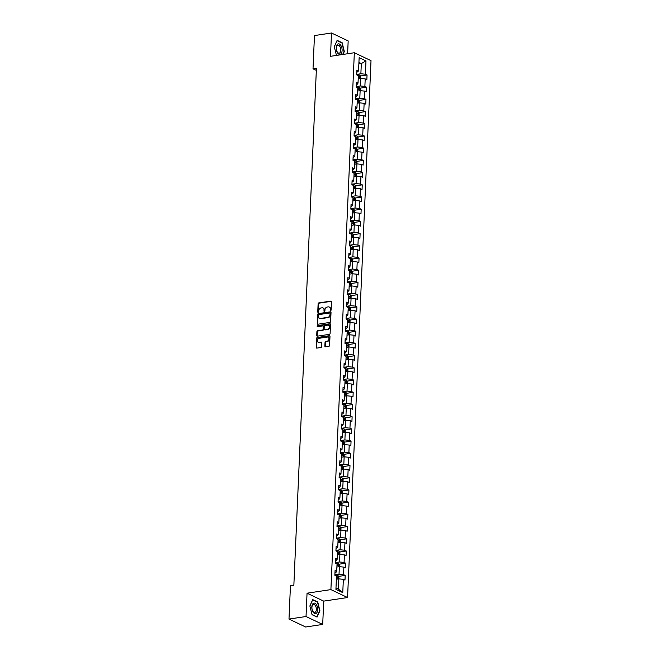 <?xml version="1.0" encoding="UTF-8"?>
<svg xmlns="http://www.w3.org/2000/svg" width="660" height="660" viewBox="0 0 660 660"><rect width="100%" height="100%" fill="white"/><g stroke="black" fill="none" stroke-linecap="round" stroke-linejoin="round"><path stroke-width="0.99" d="M330.643 310.538A0.561 0.446 -64.6 0 0 331.138 309.928L331.493 301.768A0.8 0.635 -64.6 0 0 330.858 301.1L318.821 302.907A0.8 0.635 -64.6 0 0 318.112 303.781L317.757 311.941A0.561 0.446 -64.6 0 0 318.697 311.8L318.739 310.745A2.566 2.038 -64.6 0 1 320.991 307.964L321.989 307.808A2.566 2.038 -64.6 0 1 322.987 307.948A2.566 2.038 -64.6 0 1 324.027 309.944L323.977 311A0.561 0.446 -64.6 0 0 324.918 310.86L324.959 309.804A2.566 2.038 -64.6 0 1 327.212 307.024L328.21 306.875A2.566 2.038 -64.6 0 1 329.208 307.015A2.566 2.038 -64.6 0 1 330.248 309.012L330.198 310.068A0.561 0.446 -64.6 0 0 330.643 310.538M324.868 346.137A0.8 0.635 -64.6 0 0 325.504 346.805L328.886 346.294A0.8 0.635 -64.6 0 0 329.587 345.427L329.983 336.369A0.8 0.635 -64.6 0 0 329.348 335.701L317.303 337.507A0.8 0.635 -64.6 0 0 316.602 338.374L316.206 347.44A0.8 0.635 -64.6 0 0 316.841 348.109L320.925 347.49A0.8 0.635 -64.6 0 0 321.626 346.624L321.799 342.746A0.8 0.635 -64.6 0 0 321.164 342.078L319.135 342.383A2.145 1.7 -64.6 0 1 318.301 342.268A2.145 1.7 -64.6 0 1 317.51 340.09A2.145 1.7 -64.6 0 1 319.316 338.275L327.245 337.078A2.145 1.7 -64.6 0 1 328.078 337.194A2.145 1.7 -64.6 0 1 328.87 339.372A2.145 1.7 -64.6 0 1 327.063 341.187L325.743 341.393A0.8 0.635 -64.6 0 0 325.042 342.26L324.868 346.137L325.322 346.351A0.8 0.635 -64.6 0 0 325.446 346.813M307.048 593.2L306.025 616.514L288.989 619.072L305.662 627L322.699 624.442L323.713 601.128L347.564 597.539L330.899 589.611L307.048 593.2L323.713 601.128M347.614 53.74L348.175 40.928L331.501 33L330.487 56.315L354.337 52.734L330.899 589.611M331.501 33L314.465 35.557L313.013 68.813L316.33 70.389M288.989 619.072L290.441 585.824L293.849 585.313L316.421 68.302L313.013 68.813M329.926 322.41A0.8 0.635 -64.6 0 0 330.627 321.544L331.023 312.485A0.8 0.635 -64.6 0 0 330.388 311.817L318.351 313.624A0.8 0.635 -64.6 0 0 317.65 314.49L317.254 323.557A0.8 0.635 -64.6 0 0 317.889 324.225L329.926 322.41M330.503 324.423L330.107 333.481A0.8 0.635 -64.6 0 1 329.406 334.356L317.369 336.163A0.8 0.635 -64.6 0 1 316.734 335.495L316.899 331.617A0.8 0.635 -64.6 0 1 317.6 330.751L322.484 330.016A0.8 0.635 -64.6 0 0 323.185 329.15L323.301 326.576A0.8 0.635 -64.6 0 0 322.666 325.908L317.584 326.667A0.561 0.446 -64.6 0 1 317.625 325.594L329.868 323.755A0.8 0.635 -64.6 0 1 330.503 324.423M347.564 597.539L371.011 60.654L354.337 52.734M345.197 575.413L343.555 574.629L343.885 567.113L345.526 567.897L345.733 563.203L344.091 562.419L344.413 554.911L346.063 555.695L346.269 551.001L344.619 550.217L344.949 542.71L346.591 543.485L346.797 538.791L345.155 538.007L345.485 530.5L347.127 531.284L347.333 526.589L345.683 525.806L346.013 518.298L347.655 519.073L347.861 514.379L346.219 513.604L346.549 506.088L348.191 506.872L348.397 502.178L346.756 501.394L347.077 493.886L348.727 494.662L348.925 489.967L347.284 489.192L347.614 481.676L349.255 482.46L349.462 477.766L347.82 476.982L348.142 469.474L349.792 470.258L349.998 465.564L348.348 464.78L348.678 457.264L350.32 458.048L350.526 453.354L348.884 452.57L349.214 445.063L350.856 445.846L351.062 441.152L349.421 440.368L349.742 432.853L351.392 433.636L351.59 428.942L349.948 428.159L350.278 420.651L351.92 421.435L352.126 416.74L350.485 415.957L350.807 408.449L352.457 409.225L352.663 404.53L351.013 403.755L351.343 396.239L352.984 397.023L353.191 392.329L351.549 391.545L351.879 384.037L353.521 384.813L353.727 380.119L352.077 379.343L352.407 371.827L354.057 372.611L354.255 367.917L352.613 367.133L352.943 359.626L354.585 360.409L354.791 355.715L353.149 354.932L353.471 347.416L355.121 348.2L355.327 343.505L353.677 342.721L354.007 335.214L355.649 335.998L355.855 331.303L354.214 330.52L354.544 323.004L356.185 323.788L356.392 319.093L354.742 318.31L355.072 310.802L356.722 311.586L356.92 306.892L355.278 306.108L355.608 298.6L357.25 299.376L357.456 294.682L355.814 293.906L356.136 286.39L357.786 287.174L357.992 282.48L356.342 281.696L356.672 274.189L358.314 274.964L358.52 270.27L356.878 269.495L357.209 261.979L358.85 262.762L359.057 258.068L357.406 257.284L357.736 249.777L359.387 250.561L359.584 245.866L357.943 245.083L358.273 237.567L359.914 238.351L360.121 233.657L358.479 232.873L358.801 225.365L360.451 226.149L360.657 221.455L359.007 220.671L359.337 213.155L360.979 213.939L361.185 209.245L359.543 208.461L359.873 200.953L361.515 201.737L361.721 197.043L360.071 196.259L360.401 188.752L362.043 189.527L362.249 184.833L360.608 184.057L360.938 176.542L362.579 177.325L362.786 172.631L361.144 171.847L361.465 164.34L363.115 165.115L363.322 160.421L361.672 159.646L362.002 152.13L363.643 152.914L363.85 148.219L362.208 147.436L362.538 139.928L364.18 140.712L364.386 136.018L362.736 135.234L363.066 127.718L364.708 128.502L364.914 123.808L363.272 123.024L363.602 115.517L365.244 116.3L365.45 111.606L363.808 110.822L364.13 103.306L365.78 104.09L365.978 99.396L364.337 98.612L364.666 91.105L366.308 91.888L366.514 87.194L364.873 86.41L365.203 78.903L366.844 79.678L367.051 74.984L365.401 74.209L365.986 60.901L359.139 57.651L358.553 70.95L356.911 70.166L356.705 74.86L358.347 75.644L358.025 83.152L356.375 82.376L356.169 87.07L357.819 87.846L357.489 95.362L355.847 94.578L355.641 99.272L357.283 100.056L356.953 107.563L355.311 106.78L355.105 111.474L356.755 112.258L356.425 119.773L354.783 118.99L354.577 123.684L356.218 124.468L355.888 131.975L354.247 131.191L354.04 135.886L355.682 136.669L355.361 144.185L353.71 143.401L353.512 148.096L355.154 148.88L354.824 156.387L353.183 155.603L352.976 160.298L354.618 161.081L354.296 168.589L352.646 167.813L352.44 172.507L354.09 173.283L353.76 180.799L352.118 180.015L351.912 184.709L353.554 185.493L353.224 193L351.582 192.225L351.376 196.919L353.017 197.695L352.696 205.21L351.046 204.427L350.848 209.121L352.489 209.905L352.159 217.412L350.518 216.628L350.311 221.323L351.953 222.107L351.632 229.622L349.981 228.838L349.775 233.533L351.425 234.316L351.095 241.824L349.453 241.04L349.247 245.734L350.889 246.518L350.559 254.034L348.917 253.25L348.711 257.945L350.361 258.728L350.031 266.236L348.381 265.452L348.183 270.146L349.825 270.93L349.495 278.438L347.853 277.662L347.647 282.356L349.288 283.132L348.967 290.647L347.317 289.864L347.111 294.558L348.76 295.342L348.43 302.849L346.789 302.074L346.582 306.768L348.224 307.543L347.894 315.059L346.252 314.275L346.046 318.97L347.696 319.753L347.366 327.261L345.716 326.477L345.518 331.171L347.16 331.955L346.83 339.471L345.188 338.687L344.982 343.382L346.624 344.165L346.302 351.673L344.652 350.889L344.446 355.583L346.096 356.367L345.766 363.883L344.124 363.099L343.918 367.793L345.56 368.577L345.229 376.084L343.588 375.301L343.382 379.995L345.031 380.779L344.701 388.286L343.051 387.511L342.853 392.205L344.495 392.98L344.165 400.496L342.524 399.712L342.317 404.407L343.959 405.19L343.637 412.698L341.987 411.923L341.781 416.617L343.431 417.392L343.101 424.908L341.459 424.124L341.253 428.818L342.895 429.602L342.565 437.11L340.923 436.326L340.717 441.02L342.367 441.804L342.037 449.32L340.395 448.536L340.189 453.23L341.83 454.014L341.5 461.521L339.859 460.738L339.652 465.432L341.294 466.216L340.972 473.731L339.322 472.948L339.116 477.642L340.766 478.426L340.436 485.933L338.795 485.149L338.588 489.844L340.23 490.627L339.9 498.135L338.258 497.359L338.052 502.054L339.702 502.829L339.372 510.345L337.73 509.561L337.524 514.255L339.166 515.039L338.836 522.547L337.194 521.771L336.988 526.465L338.629 527.241L338.308 534.757L336.658 533.973L336.46 538.667L338.101 539.451L337.772 546.958L336.13 546.175L335.923 550.869L337.565 551.653L337.235 559.168L335.593 558.385L335.387 563.079L337.037 563.863L336.707 571.37L335.065 570.587L334.859 575.281L336.501 576.064L335.923 589.363L342.771 592.622L343.349 579.323L344.99 580.107L345.197 575.413L338.588 576.403M336.897 567.039L339.355 566.668L339.025 574.183L334.876 574.802M334.966 572.764L335.783 572.641L336.707 571.37M339.025 574.183L343.555 574.629M339.355 566.668L343.885 567.113M337.425 554.837L339.883 554.466L339.562 561.973L335.412 562.601M335.503 560.554L336.32 560.431L337.235 559.168M339.562 561.973L344.091 562.419M339.883 554.466L344.413 554.911M337.961 542.627L340.42 542.256L340.09 549.772L335.94 550.39M336.031 548.353L336.847 548.229L337.772 546.958M340.09 549.772L344.619 550.217M340.42 542.256L344.949 542.71M338.498 530.426L340.956 530.054L340.626 537.562L336.476 538.189M336.567 536.143L338.308 534.757M340.626 537.562L345.155 538.007M340.956 530.054L345.485 530.5M339.025 518.215L341.484 517.844L341.162 525.36L337.012 525.979M337.095 523.941L337.912 523.817L338.836 522.547M341.162 525.36L345.683 525.806M340.543 517.993L340.692 514.602L341.542 515.782L341.451 517.852L346.013 518.298M339.562 506.014L342.02 505.642L341.69 513.15L337.54 513.777M337.631 511.731L339.372 510.345M341.69 513.15L346.219 513.604M342.02 505.642L346.549 506.088M340.09 493.804L342.548 493.441L342.226 500.948L338.077 501.575M338.167 499.529L338.984 499.406L339.9 498.135M342.226 500.948L346.756 501.394M342.548 493.441L347.077 493.886M340.626 481.602L343.084 481.231L342.754 488.738L338.605 489.365M338.695 487.319L339.512 487.204L340.436 485.933M342.754 488.738L347.284 489.192M343.084 481.231L347.614 481.676M341.162 469.392L343.621 469.029L343.291 476.536L339.141 477.163M339.232 475.117L340.972 473.731M343.291 476.536L347.82 476.982M343.621 469.029L348.142 469.474M341.69 457.19L344.149 456.819L343.819 464.335L339.677 464.954M339.76 462.907L340.576 462.792L341.5 461.521M343.819 464.335L348.348 464.78M344.149 456.819L348.678 457.264M342.226 444.988L344.685 444.617L344.355 452.125L340.205 452.752M340.296 450.706L342.037 449.32M344.355 452.125L348.884 452.57M344.685 444.617L349.214 445.063M342.754 432.779L345.213 432.407L344.891 439.923L340.741 440.542M340.832 438.504L342.565 437.11M344.891 439.923L349.421 440.368M345.213 432.407L349.742 432.853M343.291 420.577L345.749 420.205L345.419 427.713L341.269 428.34M341.36 426.294L343.101 424.908M345.419 427.713L349.948 428.159M345.749 420.205L350.278 420.651M343.827 408.367L346.286 407.995L345.955 415.511L341.806 416.13M341.897 414.092L342.713 413.968L343.637 412.698M345.955 415.511L350.485 415.957M346.286 407.995L350.807 408.449M344.355 396.165L346.813 395.794L346.483 403.301L342.342 403.928M342.424 401.882L344.165 400.496M346.483 403.301L351.013 403.755M346.813 395.794L351.343 396.239M344.891 383.955L347.35 383.584L347.02 391.099L342.87 391.718M342.961 389.68L343.777 389.557L344.701 388.286M347.02 391.099L351.549 391.545M347.35 383.584L351.879 384.037M345.419 371.753L347.878 371.382L347.556 378.889L343.406 379.516M343.497 377.471L344.305 377.355L345.229 376.084M347.556 378.889L352.077 379.343M346.937 371.522L347.069 368.107L347.935 369.311L347.845 371.39L352.407 371.827M345.955 359.543L348.414 359.18L348.084 366.688L343.934 367.315M344.025 365.269L345.766 363.883M348.084 366.688L352.613 367.133M348.414 359.18L352.943 359.626M346.492 347.341L348.95 346.97L348.62 354.486L344.471 355.105M344.561 353.059L345.378 352.943L346.302 351.673M348.62 354.486L353.149 354.932M348.95 346.97L353.471 347.416M347.02 335.14L349.478 334.768L349.148 342.276L345.007 342.903M345.089 340.857L346.83 339.471M349.148 342.276L353.677 342.721M349.478 334.768L354.007 335.214M347.556 322.93L350.014 322.558L349.685 330.074L345.535 330.693M345.625 328.655L346.442 328.531L347.366 327.261M349.685 330.074L354.214 330.52M350.014 322.558L354.544 323.004M348.084 310.728L350.542 310.357L350.221 317.864L346.071 318.491M346.162 316.445L347.894 315.059M350.221 317.864L354.742 318.31M350.542 310.357L355.072 310.802M348.62 298.518L351.079 298.147L350.749 305.662L346.599 306.281M346.69 304.243L347.507 304.12L348.43 302.849M350.749 305.662L355.278 306.108M351.079 298.147L355.608 298.6M349.148 286.316L351.615 285.945L351.285 293.452L347.135 294.079M347.226 292.034L348.967 290.647M351.285 293.452L355.814 293.906M351.615 285.945L356.136 286.39M349.685 274.106L352.143 273.735L351.813 281.251L347.671 281.87M347.754 279.832L348.571 279.708L349.495 278.438M351.813 281.251L356.342 281.696M352.143 273.735L356.672 274.189M350.221 261.904L352.679 261.533L352.349 269.041L348.2 269.668M348.29 267.622L349.107 267.506L350.031 266.236M352.349 269.041L356.878 269.495M352.679 261.533L357.209 261.979M350.749 249.695L353.207 249.332L352.885 256.839L348.736 257.466M348.826 255.42L350.559 254.034M352.885 256.839L357.406 257.284M353.207 249.332L357.736 249.777M351.285 237.493L353.743 237.121L353.413 244.637L349.264 245.256M349.354 243.21L350.171 243.095L351.095 241.824M353.413 244.637L357.943 245.083M353.743 237.121L358.273 237.567M351.813 225.283L354.28 224.92L353.95 232.427L349.8 233.054M349.891 231.008L351.632 229.622M353.95 232.427L358.479 232.873M354.28 224.92L358.801 225.365M352.349 213.081L354.808 212.71L354.478 220.225L350.328 220.844M350.419 218.806L351.236 218.683L352.159 217.412M354.478 220.225L359.007 220.671M353.867 212.85L354.016 209.468L354.865 210.647L354.775 212.718L359.337 213.155M352.885 200.879L355.344 200.508L355.014 208.015L350.864 208.642M350.955 206.596L352.696 205.21M355.014 208.015L359.543 208.461M355.344 200.508L359.873 200.953M353.413 188.669L355.872 188.298L355.55 195.814L351.4 196.432M351.491 194.395L353.224 193M355.55 195.814L360.071 196.259M355.872 188.298L360.401 188.752M353.95 176.468L356.408 176.096L356.078 183.604L351.928 184.231M352.019 182.185L353.76 180.799M356.078 183.604L360.608 184.057M356.408 176.096L360.938 176.542M354.478 164.257L356.936 163.886L356.614 171.402L352.465 172.021M352.555 169.983L353.372 169.859L354.296 168.589M356.614 171.402L361.144 171.847M356.936 163.886L361.465 164.34M355.014 152.056L357.472 151.685L357.142 159.192L352.993 159.819M353.084 157.773L354.824 156.387M357.142 159.192L361.672 159.646M357.472 151.685L362.002 152.13M355.55 139.846L358.009 139.483L357.679 146.99L353.529 147.617M353.62 145.571L355.361 144.185M357.679 146.99L362.208 147.436M358.009 139.483L362.538 139.928M356.078 127.644L358.537 127.273L358.215 134.788L354.065 135.407M354.148 133.361L354.964 133.246L355.888 131.975M358.215 134.788L362.736 135.234M358.537 127.273L363.066 127.718M356.614 115.434L359.073 115.071L358.743 122.579L354.593 123.206M354.684 121.16L356.425 119.773M358.743 122.579L363.272 123.024M359.073 115.071L363.602 115.517M357.142 103.232L359.601 102.861L359.279 110.377L355.129 110.995M355.22 108.958L356.037 108.834L356.953 107.563M359.279 110.377L363.808 110.822M359.601 102.861L364.13 103.306M357.679 91.031L360.137 90.659L359.807 98.167L355.658 98.794M355.748 96.748L357.489 95.362M359.807 98.167L364.337 98.612M360.137 90.659L364.666 91.105M358.215 78.82L360.673 78.449L360.343 85.965L356.194 86.584M356.284 84.546L357.101 84.422L358.025 83.152M360.343 85.965L364.873 86.41M360.673 78.449L365.203 78.903M358.858 63.954L361.317 63.583L360.871 73.755L356.73 74.382M356.812 72.336L358.553 70.95M360.871 73.755L365.401 74.209M358.924 62.453L361.317 63.583L365.986 60.901M306.025 616.514L322.699 624.442M335.981 587.911L338.374 589.042L338.819 578.878L336.361 579.241M338.374 589.042L342.771 592.622M338.819 578.878L343.349 579.323M360.434 75.982L367.051 74.984M359.898 88.184L366.514 87.194M359.37 100.394L365.978 99.396M358.834 112.596L365.45 111.606M358.306 124.806L364.914 123.808M357.769 137.008L364.386 136.018M357.233 149.209L363.85 148.219M356.705 161.419L363.322 160.421M356.169 173.621L362.786 172.631M355.641 185.831L362.249 184.833M355.105 198.033L361.721 197.043M354.568 210.243L361.185 209.245M354.04 222.445L360.657 221.455M353.504 234.655L360.121 233.657M352.976 246.857L359.584 245.866M352.44 259.058L359.057 258.068M351.912 271.268L358.52 270.27M351.376 283.47L357.992 282.48M350.839 295.68L357.456 294.682M350.311 307.882L356.92 306.892M349.775 320.092L356.392 319.093M349.247 332.293L355.855 331.303M348.711 344.503L355.327 343.505M348.175 356.705L354.791 355.715M347.647 368.907L354.255 367.917M347.111 381.117L353.727 380.119M346.582 393.319L353.191 392.329M346.046 405.529L352.663 404.53M345.51 417.73L352.126 416.74M344.982 429.94L351.59 428.942M344.446 442.142L351.062 441.152M343.918 454.352L350.526 453.354M343.382 466.554L349.998 465.564M342.845 478.764L349.462 477.766M342.317 490.966L348.925 489.967M341.781 503.167L348.397 502.178M341.253 515.378L347.861 514.379M340.717 527.579L347.333 526.589M340.18 539.789L346.797 538.791M339.652 551.991L346.269 551.001M339.116 564.201L345.733 563.203M343.01 54.434L344.33 51.48L342.152 42.735L337.128 40.351L334.29 46.703L336.46 55.415M317.072 617.092L319.91 610.739L317.732 601.994L312.716 599.602L309.87 605.962L312.056 614.707L317.072 617.092M341.632 42.809L342.152 42.735M317.212 602.068L317.732 601.994M330.693 310.522A0.561 0.446 -64.6 0 1 330.652 310.283L330.693 309.226A2.566 2.038 -64.6 0 0 329.662 307.23A2.566 2.038 -64.6 0 0 329.423 307.139M323.202 308.072A2.566 2.038 -64.6 0 1 323.441 308.162A2.566 2.038 -64.6 0 1 324.472 310.159L324.431 311.215A0.561 0.446 -64.6 0 0 324.472 311.462M331.37 301.307A0.8 0.635 -64.6 0 0 331.312 301.315L319.267 303.121A0.8 0.635 -64.6 0 0 318.565 303.996L318.211 312.155A0.561 0.446 -64.6 0 0 318.252 312.394M330.899 312.023A0.8 0.635 -64.6 0 0 330.841 312.031L318.796 313.838A0.8 0.635 -64.6 0 0 318.095 314.704L317.699 323.771A0.8 0.635 -64.6 0 0 317.831 324.225M330.049 313.467A0.561 0.446 -64.6 0 0 329.604 312.997L319.036 314.589A0.561 0.446 -64.6 0 0 318.549 315.2L318.5 316.313A2.566 2.038 -64.6 0 0 319.539 318.31A2.566 2.038 -64.6 0 0 320.529 318.442L327.756 317.361A2.566 2.038 -64.6 0 0 330 314.581L330.049 313.467L330.503 313.682A0.561 0.446 -64.6 0 0 330.058 313.211M319.77 318.4A2.566 2.038 -64.6 0 0 319.984 318.524A2.566 2.038 -64.6 0 0 320.983 318.656L320.529 318.442M330.503 313.682L330.454 314.795A2.566 2.038 -64.6 0 1 328.21 317.575L320.983 318.656M323.169 326.114A0.8 0.635 -64.6 0 1 323.746 326.791L323.639 329.365A0.8 0.635 -64.6 0 1 322.938 330.231L318.054 330.965A0.8 0.635 -64.6 0 0 317.353 331.832L317.179 335.709A0.8 0.635 -64.6 0 0 317.303 336.171M330.379 323.961A0.8 0.635 -64.6 0 0 330.322 323.969L318.079 325.809A0.561 0.446 -64.6 0 0 317.633 326.667M327.55 329.257A2.145 1.7 -64.6 0 0 329.356 327.434A2.145 1.7 -64.6 0 0 328.564 325.264A2.145 1.7 -64.6 0 0 327.731 325.149L324.935 325.561A0.8 0.635 -64.6 0 0 324.233 326.436L324.126 329.01A0.8 0.635 -64.6 0 0 324.761 329.67L328.003 329.472A2.145 1.7 -64.6 0 0 329.802 327.649A2.145 1.7 -64.6 0 0 329.01 325.471A2.145 1.7 -64.6 0 0 328.779 325.388M324.703 329.678A0.8 0.635 -64.6 0 0 325.207 329.885L324.761 329.67M328.003 329.472L325.207 329.885M328.292 337.326A2.145 1.7 -64.6 0 1 328.523 337.409A2.145 1.7 -64.6 0 1 329.315 339.587A2.145 1.7 -64.6 0 1 327.517 341.401L326.197 341.599A0.8 0.635 -64.6 0 0 325.487 342.474L325.322 346.351M318.541 342.35A2.145 1.7 -64.6 0 0 318.755 342.482A2.145 1.7 -64.6 0 0 319.588 342.598L319.135 342.383M321.667 342.284A0.8 0.635 -64.6 0 0 321.61 342.292L319.588 342.598M329.86 335.907A0.8 0.635 -64.6 0 0 329.794 335.915L317.757 337.722A0.8 0.635 -64.6 0 0 317.056 338.588L316.66 347.655A0.8 0.635 -64.6 0 0 316.784 348.109M360.632 78.457L360.723 76.387L359.857 75.174A2.17 0.619 -177.5 0 0 358.066 74.836L356.713 74.778M358.281 77.278A2.17 0.619 2.5 0 1 359.329 77.451L359.37 76.51A2.17 0.619 -177.5 0 0 358.322 76.337M358.306 76.651L358.347 77.599M337.516 52.816A5.313 2.863 81.5 0 0 341.599 52.858A5.313 2.863 81.5 0 0 340.832 45.4A5.313 2.863 81.5 0 0 336.748 45.358A5.313 2.863 81.5 0 0 337.516 52.816M337.301 52.008A4.026 2.17 81.5 0 0 339.149 53.179A4.026 2.17 81.5 0 0 340.75 50.589A4.026 2.17 81.5 0 0 339.809 46.398A4.026 2.17 81.5 0 0 337.953 45.226A4.026 2.17 81.5 0 0 336.361 47.817A4.026 2.17 81.5 0 0 337.301 52.008M336.996 40.648L341.929 42.95L344.041 51.422L342.672 54.483M334.315 46.794L337.062 40.639M317.683 609.766A5.313 2.863 81.5 0 0 314.977 603.281A5.313 2.863 81.5 0 0 311.825 606.977A5.313 2.863 81.5 0 0 314.531 613.453A5.313 2.863 81.5 0 0 317.683 609.766M316.354 609.518A4.026 2.17 81.5 0 0 313.541 604.486A4.026 2.17 81.5 0 0 311.916 607.406A4.026 2.17 81.5 0 0 314.738 612.439A4.026 2.17 81.5 0 0 316.354 609.518M309.895 606.053L312.642 599.899L317.51 602.209L319.621 610.682L316.866 616.844L312.007 614.534M360.096 90.659L360.187 88.588L359.32 87.376A2.17 0.619 -177.5 0 0 357.53 87.037L356.177 86.988M357.745 89.479A2.17 0.619 2.5 0 1 358.792 89.653L358.834 88.721A2.17 0.619 -177.5 0 0 357.786 88.547M357.778 88.852L357.819 89.801M359.568 102.869L359.659 100.799L358.792 99.586A2.17 0.619 -177.5 0 0 357.002 99.239L355.641 99.19M357.217 101.689A2.17 0.619 2.5 0 1 358.264 101.863L358.306 100.922A2.17 0.619 -177.5 0 0 357.258 100.749M357.241 101.062L357.283 102.011M359.032 115.071L359.123 113L358.256 111.787A2.17 0.619 -177.5 0 0 356.466 111.449L355.113 111.392M356.68 113.891A2.17 0.619 2.5 0 1 357.728 114.064L357.769 113.132A2.17 0.619 -177.5 0 0 356.722 112.951M356.705 113.264L356.746 114.213M358.504 127.281L358.594 125.202L357.728 123.998A2.17 0.619 -177.5 0 0 355.938 123.651L354.577 123.601M356.144 126.101A2.17 0.619 2.5 0 1 357.2 126.274L357.241 125.334A2.17 0.619 -177.5 0 0 356.185 125.161M356.177 125.474L356.218 126.423M357.967 139.483L358.058 137.412L357.192 136.199A2.17 0.619 -177.5 0 0 355.402 135.861L354.049 135.803M355.616 138.303A2.17 0.619 2.5 0 1 356.664 138.476L356.705 137.536A2.17 0.619 -177.5 0 0 355.658 137.362M355.641 137.676L355.682 138.625M357.439 151.693L357.522 149.614L356.656 148.409A2.17 0.619 -177.5 0 0 354.865 148.063L353.512 148.013M355.08 150.513A2.17 0.619 2.5 0 1 356.128 150.686L356.169 149.746A2.17 0.619 -177.5 0 0 355.121 149.572M355.113 149.878L355.154 150.835M356.903 163.894L356.994 161.824L356.128 160.611A2.17 0.619 -177.5 0 0 354.337 160.273L352.976 160.215M354.552 162.715A2.17 0.619 2.5 0 1 355.6 162.888L355.641 161.947A2.17 0.619 -177.5 0 0 354.593 161.774M354.577 162.088L354.618 163.036M356.367 176.105L356.458 174.025L355.591 172.821A2.17 0.619 -177.5 0 0 353.801 172.475L352.448 172.425M354.016 174.916A2.17 0.619 2.5 0 1 355.063 175.098L355.105 174.157A2.17 0.619 -177.5 0 0 354.057 173.984M354.04 174.289L354.082 175.238M355.839 188.306L355.93 186.236L355.063 185.023A2.17 0.619 -177.5 0 0 353.273 184.685L351.912 184.627M353.479 187.126A2.17 0.619 2.5 0 1 354.536 187.3L354.577 186.359A2.17 0.619 -177.5 0 0 353.521 186.186M353.512 186.499L353.554 187.448M355.303 200.508L355.393 198.437L354.527 197.224A2.17 0.619 -177.5 0 0 352.737 196.886L351.384 196.837M352.951 199.328A2.17 0.619 2.5 0 1 353.999 199.501L354.04 198.569A2.17 0.619 -177.5 0 0 352.993 198.396M352.976 198.701L353.017 199.65M354.016 209.468L353.991 209.435A2.17 0.619 -177.5 0 0 352.201 209.088L350.848 209.038M352.415 211.538A2.17 0.619 2.5 0 1 353.463 211.712L353.504 210.771A2.17 0.619 -177.5 0 0 352.457 210.598M352.448 210.911L352.489 211.86M354.238 224.92L354.329 222.849L353.463 221.636A2.17 0.619 -177.5 0 0 351.673 221.298L350.311 221.24M351.887 223.74A2.17 0.619 2.5 0 1 352.935 223.913L352.976 222.981A2.17 0.619 -177.5 0 0 351.928 222.799M351.912 223.113L351.953 224.062M353.702 237.13L353.793 235.059L352.927 233.846A2.17 0.619 -177.5 0 0 351.137 233.5L349.784 233.45M351.351 235.95A2.17 0.619 2.5 0 1 352.399 236.123L352.44 235.183A2.17 0.619 -177.5 0 0 351.392 235.01M351.376 235.323L351.417 236.272M353.174 249.332L353.265 247.261L352.399 246.048A2.17 0.619 -177.5 0 0 350.608 245.71L349.247 245.652M350.815 248.152A2.17 0.619 2.5 0 1 351.871 248.325L351.912 247.385A2.17 0.619 -177.5 0 0 350.856 247.211M350.848 247.525L350.889 248.474M352.638 261.541L352.729 259.462L351.862 258.258A2.17 0.619 -177.5 0 0 350.072 257.911L348.719 257.862M350.287 260.362A2.17 0.619 2.5 0 1 351.334 260.535L351.376 259.594A2.17 0.619 -177.5 0 0 350.328 259.421M350.311 259.726L350.353 260.683M352.11 273.743L352.201 271.673L351.326 270.46A2.17 0.619 -177.5 0 0 349.536 270.122L348.183 270.064M349.75 272.563A2.17 0.619 2.5 0 1 350.798 272.737L350.839 271.796A2.17 0.619 -177.5 0 0 349.792 271.623M349.784 271.936L349.825 272.885M351.574 285.953L351.664 283.874L350.798 282.67A2.17 0.619 -177.5 0 0 349.008 282.323L347.647 282.274M349.222 284.765A2.17 0.619 2.5 0 1 350.27 284.947L350.311 284.006A2.17 0.619 -177.5 0 0 349.264 283.833M349.247 284.138L349.288 285.087M351.037 298.155L351.128 296.084L350.262 294.871A2.17 0.619 -177.5 0 0 348.472 294.533L347.119 294.475M348.686 296.975A2.17 0.619 2.5 0 1 349.734 297.149L349.775 296.208A2.17 0.619 -177.5 0 0 348.727 296.035M348.711 296.348L348.752 297.297M350.51 310.365L350.6 308.286L349.734 307.073A2.17 0.619 -177.5 0 0 347.944 306.735L346.582 306.685M348.15 309.177A2.17 0.619 2.5 0 1 349.206 309.35L349.247 308.418A2.17 0.619 -177.5 0 0 348.191 308.245M348.183 308.55L348.224 309.499M349.973 322.567L350.064 320.496L349.198 319.283A2.17 0.619 -177.5 0 0 347.408 318.937L346.054 318.887M347.622 321.387A2.17 0.619 2.5 0 1 348.67 321.56L348.711 320.62A2.17 0.619 -177.5 0 0 347.663 320.447M347.647 320.76L347.688 321.709M349.445 334.768L349.536 332.698L348.661 331.485A2.17 0.619 -177.5 0 0 346.871 331.147L345.518 331.097M347.086 333.589A2.17 0.619 2.5 0 1 348.133 333.762L348.175 332.83A2.17 0.619 -177.5 0 0 347.127 332.648M347.119 332.962L347.16 333.911M348.909 346.978L349 344.908L348.133 343.695A2.17 0.619 -177.5 0 0 346.343 343.349L344.982 343.299M346.558 345.799A2.17 0.619 2.5 0 1 347.605 345.972L347.647 345.031A2.17 0.619 -177.5 0 0 346.599 344.858M346.582 345.172L346.624 346.12M348.373 359.18L348.463 357.109L347.597 355.897A2.17 0.619 -177.5 0 0 345.807 355.558L344.454 355.501M346.022 358A2.17 0.619 2.5 0 1 347.069 358.174L347.111 357.233A2.17 0.619 -177.5 0 0 346.063 357.06M346.046 357.373L346.087 358.322M347.069 368.107A2.17 0.619 -177.5 0 0 345.279 367.76L343.918 367.711M345.493 370.21A2.17 0.619 2.5 0 1 346.541 370.384L346.582 369.443A2.17 0.619 -177.5 0 0 345.526 369.27M345.518 369.575L345.56 370.532M347.308 383.592L347.399 381.521L346.558 380.341A2.17 0.619 -177.5 0 0 344.743 379.97L343.39 379.912M346.558 380.341L346.409 383.732M344.957 382.412A2.17 0.619 2.5 0 1 346.005 382.585L346.046 381.645A2.17 0.619 -177.5 0 0 344.998 381.472M344.982 381.785L345.023 382.734M346.78 395.802L346.871 393.723L346.022 392.543A2.17 0.619 -177.5 0 0 344.207 392.172L342.853 392.123M346.022 392.543L345.873 395.934M344.421 394.614A2.17 0.619 2.5 0 1 345.477 394.796L345.51 393.855A2.17 0.619 -177.5 0 0 344.462 393.682M344.454 393.987L344.495 394.936M346.244 408.004L346.335 405.933L345.469 404.72A2.17 0.619 -177.5 0 0 343.678 404.382L342.317 404.324M343.893 406.824A2.17 0.619 2.5 0 1 344.941 406.997L344.982 406.057A2.17 0.619 -177.5 0 0 343.934 405.883M343.918 406.197L343.959 407.146M345.708 420.214L345.799 418.135L344.933 416.922A2.17 0.619 -177.5 0 0 343.142 416.584L341.789 416.534M343.357 419.026A2.17 0.619 2.5 0 1 344.404 419.199L344.446 418.267A2.17 0.619 -177.5 0 0 343.398 418.093M343.382 418.399L343.423 419.347M345.18 432.415L345.271 430.345L344.404 429.132A2.17 0.619 -177.5 0 0 342.614 428.785L341.253 428.736M342.829 431.236A2.17 0.619 2.5 0 1 343.876 431.409L343.918 430.468A2.17 0.619 -177.5 0 0 342.87 430.295M342.853 430.609L342.895 431.558M344.644 444.617L344.734 442.546L343.868 441.334A2.17 0.619 -177.5 0 0 342.078 440.995L340.725 440.946M342.292 443.438A2.17 0.619 2.5 0 1 343.34 443.611L343.382 442.678A2.17 0.619 -177.5 0 0 342.334 442.497M342.317 442.81L342.358 443.759M344.116 456.827L344.207 454.757L343.34 453.544A2.17 0.619 -177.5 0 0 341.542 453.197L340.189 453.148M341.756 455.647A2.17 0.619 2.5 0 1 342.812 455.821L342.853 454.88A2.17 0.619 -177.5 0 0 341.798 454.707M341.789 455.02L341.83 455.969M343.579 469.029L343.67 466.958L342.804 465.745A2.17 0.619 -177.5 0 0 341.014 465.407L339.661 465.349M341.228 467.849A2.17 0.619 2.5 0 1 342.276 468.022L342.317 467.082A2.17 0.619 -177.5 0 0 341.269 466.909M341.253 467.222L341.294 468.171M343.043 481.239L343.134 479.16L342.268 477.955A2.17 0.619 -177.5 0 0 340.477 477.609L339.125 477.559M340.692 480.059A2.17 0.619 2.5 0 1 341.74 480.233L341.781 479.292A2.17 0.619 -177.5 0 0 340.733 479.119M340.717 479.424L340.766 480.381M342.515 493.441L342.606 491.37L341.756 490.19A2.17 0.619 -177.5 0 0 339.95 489.819L338.588 489.761M341.756 490.19L341.608 493.581M340.164 492.261A2.17 0.619 2.5 0 1 341.212 492.434L341.253 491.494A2.17 0.619 -177.5 0 0 340.205 491.32M340.189 491.634L340.23 492.583M341.979 505.651L342.07 503.572L341.228 502.392A2.17 0.619 -177.5 0 0 339.413 502.021L338.06 501.971M341.228 502.392L341.08 505.783M339.628 504.463A2.17 0.619 2.5 0 1 340.675 504.644L340.717 503.704A2.17 0.619 -177.5 0 0 339.669 503.531M339.652 503.836L339.694 504.784M340.692 514.602L340.675 514.569A2.17 0.619 -177.5 0 0 338.877 514.231L337.524 514.173M339.091 516.673A2.17 0.619 2.5 0 1 340.147 516.846L340.189 515.905A2.17 0.619 -177.5 0 0 339.133 515.732M339.125 516.046L339.166 516.994M340.915 530.062L341.005 527.983L340.139 526.771A2.17 0.619 -177.5 0 0 338.349 526.433L336.996 526.383M338.563 528.874A2.17 0.619 2.5 0 1 339.611 529.048L339.652 528.115A2.17 0.619 -177.5 0 0 338.605 527.942M338.588 528.247L338.629 529.196M340.387 542.264L340.469 540.193L339.603 538.981A2.17 0.619 -177.5 0 0 337.813 538.634L336.46 538.585M338.027 541.084A2.17 0.619 2.5 0 1 339.075 541.258L339.116 540.317A2.17 0.619 -177.5 0 0 338.068 540.144M338.06 540.457L338.101 541.406M339.85 554.466L339.941 552.395L339.075 551.183A2.17 0.619 -177.5 0 0 337.285 550.844L335.923 550.795M337.499 553.286A2.17 0.619 2.5 0 1 338.547 553.459L338.588 552.527A2.17 0.619 -177.5 0 0 337.54 552.346M337.524 552.659L337.565 553.608M339.314 566.676L339.405 564.605L338.539 563.392A2.17 0.619 -177.5 0 0 336.748 563.046L335.396 562.996M336.963 565.496A2.17 0.619 2.5 0 1 338.011 565.669L338.052 564.729A2.17 0.619 -177.5 0 0 337.004 564.556M336.988 564.869L337.029 565.818M338.786 578.878L338.877 576.807L338.011 575.594A2.17 0.619 -177.5 0 0 336.221 575.256L334.859 575.198M336.427 577.698A2.17 0.619 2.5 0 1 337.483 577.871L337.524 576.931A2.17 0.619 -177.5 0 0 336.468 576.757M336.46 577.071L336.501 578.02M331.567 599.94L332.227 599.849M332.318 599.833L329.868 600.196M330.693 309.226L330.248 309.012M324.431 311.215L323.977 311M324.472 310.159L324.027 309.944M318.211 312.155L317.757 311.941M318.565 303.996L318.112 303.781M319.267 303.121L318.821 302.907M331.312 301.315L330.858 301.1M330.652 310.283L330.198 310.068M317.699 323.771L317.254 323.557M318.095 314.704L317.65 314.49M318.796 313.838L318.351 313.624M330.841 312.031L330.388 311.817M328.21 317.575L327.756 317.361M330.454 314.795L330 314.581M317.179 335.709L316.734 335.495M317.353 331.832L316.899 331.617M318.054 330.965L317.6 330.751M322.938 330.231L322.484 330.016M323.639 329.365L323.185 329.15M323.746 326.791L323.301 326.576M318.079 325.809L317.625 325.594M330.322 323.969L329.868 323.755M325.487 342.474L325.042 342.26M326.197 341.599L325.743 341.393M327.517 341.401L327.063 341.187M321.61 342.292L321.164 342.078M316.66 347.655L316.206 347.44M317.056 338.588L316.602 338.374M317.757 337.722L317.303 337.507M329.794 335.915L329.348 335.701M359.733 78.59L359.882 75.207M358.034 75.496L358.066 74.836M358.388 76.659L359.37 76.51M359.197 90.799L359.345 87.409M357.505 87.697L357.53 87.037M357.852 88.869L358.834 88.721M358.661 103.001L358.809 99.619M356.969 99.907L357.002 99.239M357.324 101.071L358.306 100.922M358.132 115.211L358.281 111.82M356.441 112.109L356.466 111.449M356.788 113.273L357.769 113.132M357.596 127.413L357.745 124.022M355.905 124.319L355.938 123.651M356.26 125.482L357.241 125.334M357.068 139.623L357.217 136.232M355.369 136.521L355.402 135.861M355.724 137.684L356.705 137.536M356.532 151.825L356.68 148.434M354.841 148.723L354.865 148.063M355.195 149.894L356.169 149.746M356.004 164.035L356.144 160.644M354.304 160.933L354.337 160.273M354.659 162.096L355.641 161.947M355.468 176.237L355.616 172.846M353.776 173.135L353.801 172.475M354.123 174.306L355.105 174.157M354.932 188.438L355.08 185.056M353.24 185.344L353.273 184.685M353.595 186.508L354.577 186.359M354.403 200.648L354.552 197.257M352.704 197.546L352.737 196.886M353.059 198.718L354.04 198.569M352.176 209.756L352.201 209.088M352.531 210.919L353.504 210.771M353.339 225.06L353.479 221.669M351.64 221.958L351.673 221.298M351.995 223.121L352.976 222.981M352.803 237.262L352.951 233.871M351.112 234.168L351.137 233.5M351.458 235.331L352.44 235.183M352.267 249.472L352.415 246.081M350.575 246.37L350.608 245.71M350.93 247.533L351.912 247.385M351.739 261.673L351.887 258.283M350.039 258.572L350.072 257.911M350.394 259.743L351.376 259.594M351.202 273.884L351.351 270.493M349.511 270.781L349.536 270.122M349.866 271.945L350.839 271.796M350.674 286.085L350.815 282.695M348.975 282.983L349.008 282.323M349.33 284.155L350.311 284.006M350.138 298.295L350.287 294.904M348.447 295.193L348.472 294.533M348.793 296.356L349.775 296.208M349.602 310.497L349.75 307.106M347.911 307.395L347.944 306.735M348.265 308.566L349.247 308.418M349.074 322.699L349.222 319.316M347.374 319.605L347.408 318.937M347.729 320.768L348.711 320.62M348.538 334.909L348.686 331.518M346.846 331.807L346.871 331.147M347.201 332.97L348.175 332.83M348.01 347.111L348.158 343.72M346.31 344.017L346.343 343.349M346.665 345.18L347.647 345.031M347.474 359.32L347.622 355.93M345.782 356.218L345.807 355.558M346.129 357.382L347.111 357.233M345.246 368.42L345.279 367.76M345.601 369.592L346.582 369.443M344.718 380.63L344.743 379.97M345.064 381.793L346.046 381.645M344.182 392.832L344.207 392.172M344.536 394.003L345.51 393.855M345.345 408.144L345.493 404.753M343.645 405.042L343.678 404.382M344 406.205L344.982 406.057M344.809 420.346L344.957 416.955M343.117 417.244L343.142 416.584M343.464 418.415L344.446 418.267M344.272 432.547L344.421 429.165M342.581 429.454L342.614 428.785M342.936 430.617L343.918 430.468M343.745 444.757L343.893 441.367M342.053 441.656L342.078 440.995M342.4 442.819L343.382 442.678M343.208 456.959L343.357 453.568M341.517 453.865L341.542 453.197M341.872 455.029L342.853 454.88M342.68 469.169L342.829 465.779M340.981 466.067L341.014 465.407M341.335 467.231L342.317 467.082M342.144 481.371L342.292 477.98M340.453 478.269L340.477 477.609M340.799 479.44L341.781 479.292M339.916 490.479L339.95 489.819M340.271 491.642L341.253 491.494M339.388 502.681L339.413 502.021M339.735 503.852L340.717 503.704M338.852 514.891L338.877 514.231M339.207 516.054L340.189 515.905M340.015 530.194L340.164 526.804M338.316 527.092L338.349 526.433M338.671 528.264L339.652 528.115M339.479 542.396L339.628 539.014M337.788 539.303L337.813 538.634M338.143 540.466L339.116 540.317M338.943 554.606L339.091 551.215M337.252 551.504L337.285 550.844M337.606 552.667L338.588 552.527M338.415 566.808L338.563 563.417M336.724 563.714L336.748 563.046M337.07 564.878L338.052 564.729M337.879 579.018L338.027 575.627M336.188 575.916L336.221 575.256M336.542 577.079L337.524 576.931M329.662 307.23L329.208 307.015M323.441 308.162L322.987 307.948M330.272 313.244L329.827 313.03M319.984 318.524L319.539 318.31M323.425 326.164L322.979 325.949M329.01 325.471L328.564 325.264M324.901 329.843L324.448 329.629M328.523 337.409L328.078 337.194M318.755 342.482L318.301 342.268"/></g></svg>
